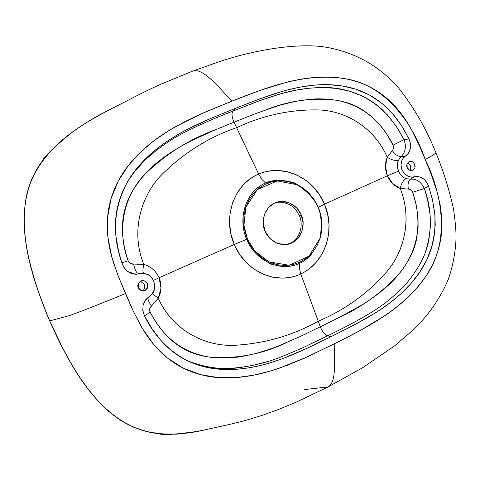 <?xml version="1.0" encoding="UTF-8"?>
<svg xmlns="http://www.w3.org/2000/svg" width="480" height="480" viewBox="0 0 480 480"><rect width="100%" height="100%" fill="white"/><g stroke="black" fill="none" stroke-linecap="round" stroke-linejoin="round"><path stroke-width="0.72" d="M192.378 71.238C202.452 66.984 218.142 86.652 231.894 101.142L200.13 114.318L184.386 121.884L168.996 130.524L154.224 140.532L140.436 152.202L128.16 165.786L118.074 181.416L110.976 198.954L107.532 217.884L107.934 237.384L111.72 256.668L117.948 275.352L125.472 293.544C103.284 302.688 84.828 309.978 70.092 315.408L49.716 320.91C28.704 270.918 8.154 206.436 42.708 160.458C42.936 157.902 52.482 148.674 71.352 132.774C85.068 123.21 96.132 116.382 104.556 112.296L131.646 98.43C136.68 95.79 148.068 89.94 159.894 84.642L192.378 71.238C202.452 66.984 218.142 86.652 231.894 101.142C268.416 86.55 305.568 72.768 343.878 78.522C383.52 83.766 411.882 120.882 425.244 159.564C431.268 156.294 434.832 154.05 435.936 152.826C426.408 129.048 413.994 107.466 398.682 88.086C378.756 65.28 353.616 51.504 323.268 46.77C296.664 43.284 256.542 49.386 220.026 61.416L192.378 71.238M304.098 389.61L327.996 386.97C336.684 382.26 334.29 361.056 334.218 343.86L307.362 356.85L279.294 368.196C257.244 375.78 237.024 378.924 218.622 377.622C195.81 375.936 176.424 367.338 160.47 351.816C153.048 344.526 146.28 335.466 140.178 324.648L132.414 309.33L125.472 293.544C103.284 302.688 84.828 309.978 70.092 315.408L49.716 320.91C71.64 370.44 103.872 428.472 159.63 433.818C161.658 435.366 174.63 434.514 198.546 431.262L232.134 423.834L244.866 420.642L262.806 415.152L280.032 408.864L296.52 402.006L327.996 386.97C336.684 382.26 334.29 361.056 334.218 343.86L303.438 358.614L287.46 365.238L270.96 370.878L253.908 375.15L236.34 377.58L218.43 377.61L200.538 374.646L183.282 368.172L167.472 358.038L153.828 344.628L142.602 328.8L133.434 311.508L118.866 277.704L113.142 261.564C109.482 249.624 107.52 238.374 107.268 227.808C106.824 205.056 113.766 184.416 128.094 165.876C139.728 150.93 155.874 137.676 176.52 126.114L204.042 112.584L231.894 101.142L259.44 90.594L287.136 82.104C308.37 76.896 327.228 75.696 343.71 78.492C364.11 81.99 381.144 91.164 394.818 106.026C401.226 112.986 407.082 121.422 412.386 131.322L419.154 145.272L425.244 159.564C431.268 156.294 434.832 154.05 435.936 152.826C443.412 171.09 449.286 189.858 453.54 209.13C455.25 221.388 456.066 230.37 456 236.07C456.156 246.636 453.612 265.11 447.984 280.062C439.746 299.238 427.884 316.092 412.392 330.618L394.722 345.774L362.592 367.752L328.182 386.874M334.218 343.86C369.222 326.502 404.07 308.178 426.186 275.748C449.574 242.67 443.19 196.224 425.244 159.564L431.04 173.85L437.442 192.9L440.394 206.1L441.804 218.64C442.884 239.034 437.7 258.03 426.258 275.634C416.982 289.872 403.29 303.156 385.188 315.492L360.366 330.432L334.218 343.86M337.596 318.246C362.304 307.134 383.436 291.57 400.974 271.548C418.518 248.346 422.436 221.928 412.734 192.288L411 189.774L408.402 189.096L400.26 188.454C411.954 217.314 405.168 250.248 386.646 271.92C367.788 293.406 344.988 309.834 318.252 321.21L320.316 326.79L340.572 316.722L360.096 305.97C364.428 303.552 370.548 299.424 378.456 293.58C385.98 287.598 391.446 282.66 394.854 278.766C406.812 265.272 414.03 252.12 416.508 239.316L418.092 227.994L418.02 217.518L416.328 205.506L412.734 192.288L424.35 188.532C421.14 181.836 416.544 178.71 410.568 179.166L414.024 176.85L410.892 177.096L409.014 176.706L405.066 174.396L401.982 169.962L401.184 167.28L400.986 164.598L402.072 160.032L403.086 158.352L405.414 156.156L401.142 156.534L398.28 160.47L397.8 161.874L397.362 164.91L397.77 168.87L398.862 171.942L400.554 174.666L403.314 177.318L405.864 178.686L410.568 179.166L414.024 176.85L415.32 176.592L417.948 176.574L420.45 177.18L423.162 178.59L425.124 180.27L428.268 185.19L432.336 199.062L434.766 213.264L435.222 224.544L433.986 237.33C431.244 253.224 424.026 268.104 412.338 281.976C403.032 292.986 390.558 303.396 374.916 313.194L353.46 325.362L331.152 336.594L355.818 324.12L367.812 317.472L379.446 310.29L390.612 302.382L401.214 293.514L411.054 283.464L419.7 272.238L426.87 259.656L432.06 245.82L434.85 230.928L434.976 215.658L432.666 200.448L428.532 185.91L424.35 188.532L427.548 199.764L430.05 214.524L430.416 226.068L428.976 239.094C426.762 253.02 419.478 267.54 407.118 282.654C396.144 294.804 383.892 304.914 370.356 312.978C359.148 319.854 344.892 327.462 327.594 335.796L331.152 336.594L308.394 347.688L284.802 357.792C266.61 364.71 249.744 368.58 234.198 369.408C214.554 370.416 197.172 366.576 182.052 357.9C174.078 353.28 166.872 347.274 160.44 339.876L152.148 328.908L144.462 315.804L142.788 310.254L143.142 305.016L142.782 310.506L144.462 315.804C153.918 335.436 168.012 350.304 186.744 360.42C239.46 383.67 290.328 356.598 331.152 336.594L327.594 335.796L301.908 348.204L282.144 356.55C266.568 362.844 249.972 366.726 232.344 368.19M195.18 363.744L186.954 360.522M128.484 180.246L135.228 170.886L144.18 160.998C157.296 148.656 171.474 138.744 186.714 131.262C199.236 124.902 214.62 118.188 232.848 111.12L235.008 108.522L232.848 111.12L259.092 100.896L278.604 94.428C293.76 89.718 309.402 87.414 325.536 87.534C341.316 87.6 356.64 92.148 371.502 101.178L381.72 109.116L389.616 117.39L398.304 129.486L404.01 139.644L409.008 138.966L401.628 125.832L392.514 113.58L381.666 103.116L369.222 94.89L355.878 89.232L342.006 85.914L328.104 84.672L314.178 85.152L300.51 87.036L287.136 90.036L273.972 93.9L260.94 98.418L235.008 108.522C197.586 123.678 153.93 139.788 128.124 180.852C113.532 206.958 111.612 234.714 122.352 264.126L123.696 267.09L125.538 269.592L127.878 271.632L130.656 273.186L135.042 274.248L139.584 273.756L146.022 273.876C154.74 275.496 157.26 290.496 151.494 294.504L149.256 296.382L148.062 297.75L149.7 296.364M387.27 157.302C391.254 159.786 394.92 160.842 398.28 160.47L397.362 165.696L398.526 171.198L387.396 175.758C390.21 182.1 394.494 186.324 400.254 188.442C401.244 183.762 403.116 180.516 405.87 178.686C403.116 180.516 401.25 183.768 400.254 188.442L392.712 183.696L387.396 175.758C384.864 169.302 384.822 163.152 387.27 157.302C374.982 128.622 347.004 110.916 318.834 109.944C290.556 109.35 263.154 115.26 236.622 127.68L234.012 122.184L255.162 113.766L276.294 106.38C280.986 104.772 288.15 102.99 297.792 101.022C307.218 99.468 314.508 98.742 319.65 98.856C337.512 99.162 351.828 102.828 362.586 109.848L371.676 116.514L379.026 123.834L386.292 133.374L393.096 145.14L393.678 148.194L392.382 150.642L387.27 157.29L385.452 166.302L387.396 175.758L324.444 204.18L319.554 194.91L313.164 186.768L305.862 180.306L296.778 174.978L287.352 171.75L277.644 170.514C269.808 170.628 263.49 171.834 258.684 174.126L236.622 127.68C263.154 115.266 290.556 109.35 318.834 109.938C347.016 110.916 374.952 128.652 387.264 157.296L392.382 150.642C395.094 154.56 398.016 156.522 401.142 156.534L398.28 160.47C394.92 160.842 391.248 159.792 387.27 157.308M398.526 171.198L387.396 175.758L324.444 204.18L327.636 214.14L329.028 224.508L328.608 234.39L326.166 244.824L322.032 254.016L316.266 262.146C310.83 267.942 305.664 271.86 300.762 273.9L318.252 321.21C344.988 309.834 367.788 293.406 386.652 271.926C405.18 250.242 411.912 217.314 400.254 188.448L408.402 189.096C407.526 184.404 408.246 181.092 410.568 179.166C408.246 181.092 407.526 184.404 408.402 189.096L411 189.774L412.734 192.288L424.35 188.532C432.084 209.82 432.318 231.312 425.064 253.014M144.204 273.348L137.49 273.024C136.056 272.13 134.748 269.148 133.56 264.072L143.814 264.378C130.734 232.866 140.058 196.794 161.736 174.69C183.81 152.85 208.77 137.178 236.622 127.68L234.012 122.184L212.646 130.956L191.358 140.754C186.6 142.968 179.706 146.922 170.676 152.604C161.904 158.586 155.544 163.53 151.59 167.436C137.34 181.248 128.466 195.174 124.956 209.214C122.748 217.11 121.974 225.708 122.622 235.014L123.834 244.374L125.928 253.566L128.142 260.748L130.248 263.46L133.56 264.072L143.814 264.378L148.026 265.956L151.788 268.302L154.572 270.81L157.314 274.332L159.09 277.734L234.258 244.47L230.97 234.192L229.578 223.488L230.07 213.336L232.638 202.716L236.916 193.464L242.856 185.412C248.424 179.754 253.698 175.992 258.684 174.126L236.622 127.68C208.776 137.184 183.81 152.85 161.73 174.684C140.046 196.8 130.788 232.86 143.82 264.378C142.698 269.496 142.656 272.442 143.7 273.204L137.49 273.024L139.584 273.756L142.596 273.324L144.966 273.576L148.968 275.256L150.906 276.786L152.82 279.204L154.602 283.986L154.656 287.7L153.6 291.378L151.608 294.414L148.062 297.75C147.528 298.962 148.668 301.71 151.482 306.006L158.256 298.188L151.482 306.006C149.514 307.74 149.076 309.828 150.174 312.27L149.664 308.868L151.482 306.006C148.668 301.71 147.528 298.962 148.062 297.75L150.114 295.938M152.202 293.67L158.262 298.182L160.986 288.066L159.09 277.734L234.258 244.47L239.37 253.998L246.036 262.302L253.572 268.812L262.854 274.08L272.364 277.134L282.066 278.112C289.824 277.764 296.058 276.36 300.762 273.9L318.252 321.21C292.674 335.532 264.684 343.578 234.276 345.336C203.934 346.608 171.99 329.298 158.256 298.182C171.954 329.334 203.946 346.608 234.276 345.33C264.684 343.578 292.674 335.538 318.252 321.21L320.316 326.79L299.622 336.786L278.262 346.032C273.474 348.072 266.004 350.538 255.846 353.436C245.838 355.902 238.02 357.306 232.404 357.648C212.862 358.938 196.95 356.16 184.674 349.32C177.6 345.666 170.946 340.446 164.724 333.654L156.774 323.436L150.174 312.27C163.998 338.988 184.884 354.09 212.826 357.576C238.998 358.572 263.556 353.604 286.494 342.672M204.972 429.852L190.572 432.69L176.25 434.184L161.79 434.01L147.27 431.736L133.302 427.092L120.138 420.03L108.048 410.856L97.212 400.122L87.42 388.218L78.582 375.618L70.536 362.49L63.078 348.972L49.716 320.91C33.222 280.596 17.82 235.986 27.048 193.182C38.67 150.444 77.304 126.042 111.996 108.468M320.316 326.79C322.356 331.752 324.786 334.752 327.594 335.796C324.786 334.752 322.356 331.752 320.316 326.79M144.492 315.858L150.174 312.27L144.492 315.858M267.624 361.542L253.572 365.214M243 367.116C224.676 370.356 205.98 368.148 186.906 360.504M369.792 313.332L360.708 318.696M187.686 130.758L195.408 126.966M216.078 129.504C189.498 139.068 165.6 154.152 144.384 174.762C123.564 196.368 116.688 230.676 128.142 260.748L121.908 262.8L128.142 260.748C129.156 263.244 130.962 264.348 133.56 264.072C134.748 269.148 136.056 272.13 137.49 273.024L139.584 273.756L136.434 274.236L133.326 273.984L130.494 273.102L126.708 270.696L123.582 266.844L121.638 261.99L118.65 251.574L115.896 235.92C114.906 226.002 115.44 216.45 117.498 207.27C121.488 189.81 130.548 173.946 144.678 159.678C155.91 148.398 170.298 138.21 187.842 129.12L211.356 118.164L235.008 108.522L258.36 99.372L281.784 91.512C299.484 86.436 315.432 84.168 329.634 84.714C347.556 85.434 363.096 90.234 376.248 99.12L383.454 104.598L388.83 109.602L393.87 115.17L399.264 122.286L404.262 130.164L409.332 139.662L410.526 143.994L410.352 148.662L410.61 144.462L409.872 141.012L409.008 138.966L404.01 139.644L393.096 145.14C380.91 120.528 362.346 105.606 337.392 100.362C313.764 97.422 290.652 100.32 268.062 109.062M232.848 111.12C231.462 113.484 231.846 117.174 234.012 122.184C231.846 117.174 231.462 113.484 232.848 111.12L257.478 101.484L269.952 97.11L282.618 93.3L295.566 90.252L308.82 88.218L322.26 87.486L335.946 88.356L349.758 91.224L363.306 96.486L376.026 104.37L387.3 114.756L396.546 126.75L404.01 139.644C406.488 146.628 405.528 152.256 401.142 156.534C405.528 152.256 406.488 146.628 404.01 139.644L393.096 145.14L393.678 148.194L392.382 150.642C395.094 154.56 398.016 156.522 401.142 156.534L405.414 156.156L406.47 155.376L408.942 152.46L410.352 148.662L408.3 153.384L403.464 157.842L401.844 160.512L400.962 164.922L401.76 169.404L404.064 173.394L408.03 176.34L411.51 177.156L418.422 176.604L421.464 177.594L424.332 179.49L427.002 182.616L428.532 185.91L424.35 188.532C421.14 181.836 416.544 178.71 410.568 179.166L405.864 178.686M288.024 244.314C302.598 239.046 302.79 221.292 299.304 215.592L301.254 214.98C304.944 220.776 304.332 239.496 288.99 244.08C275.322 247.032 266.316 236.064 264.612 229.998C261.486 223.674 262.788 207.498 276.132 202.392C289.386 198.21 299.382 209.028 301.254 214.98L303.108 223.23L301.962 231.462L297.978 238.434L291.738 243.09L284.172 244.71L276.438 243.018L269.718 238.26L265.062 231.156L263.19 222.798L264.396 214.488L268.482 207.504L274.8 202.914L282.378 201.402L290.052 203.178L296.676 207.942L301.254 214.98L299.304 215.592L295.932 209.94L293.208 207.108L289.656 204.594L282.882 202.254L277.77 202.212L275.202 202.746L277.764 202.212L282.876 202.254L289.656 204.594L293.208 207.108L295.932 209.94L299.304 215.592C302.796 221.298 302.586 239.082 287.988 244.326M245.184 206.04L243.246 214.59L242.904 222.624L244.014 231.15L245.13 235.29L246.624 239.346L247.422 239.04L243.93 225.264L245.838 207.21L257.328 189.558L277.29 180.948L297.366 184.764C307.722 191.826 314.682 199.368 318.234 207.39C321.48 215.55 322.056 225.924 319.968 238.512L308.964 256.158L289.278 265.266L268.95 261.894L254.838 251.046L247.422 239.04L246.624 239.346L250.704 246.93L256.002 253.554L261.936 258.75L269.316 263.082C269.664 264.09 274.746 265.248 284.562 266.55C290.946 266.322 295.926 265.26 299.49 263.352C303.246 261.858 307.368 258.708 311.868 253.902M319.704 239.94L321.618 231.498L321.942 223.626L320.832 215.31L318.276 207.324L314.346 199.896L309.216 193.374L303.408 188.22L296.1 183.864C295.782 182.88 290.676 181.644 280.782 180.168C274.302 180.252 269.244 181.194 265.614 183C261.81 184.386 257.634 187.428 253.098 192.126M247.422 239.04L251.394 246.486L256.614 253.002L262.842 258.354L269.85 262.302L277.344 264.732L285.036 265.53L292.626 264.702L299.82 262.266L307.206 257.682L312.678 252.234L316.992 245.736L320.016 238.356L321.636 230.454L321.69 221.07L320.19 212.982L317.262 205.218L313.074 198.18L307.704 192.024L301.446 187.074L294.408 183.45L286.986 181.338L279.318 180.816L271.83 181.896L265.68 184.11L259.146 188.064L253.494 193.428L248.988 199.914L245.784 207.366L244.032 215.406L243.81 223.806L245.106 232.14L247.422 239.04M276.144 180.318L265.614 183L261.966 179.526L258.684 174.126C282.828 163.32 313.968 177.582 324.444 204.18L318.276 207.324L324.444 204.18C336.018 230.178 324.948 263.124 300.762 273.9L299.268 267.99L299.49 263.352L299.268 267.99L300.762 273.9C277.302 285.618 245.442 272.004 234.258 244.47C222.324 217.458 234.12 183.87 258.684 174.126L261.966 179.526L265.614 183C246.06 190.986 237.306 217.872 246.624 239.346L234.258 244.47L246.624 239.346C255.6 261.108 280.65 272.544 299.49 263.352M321.732 230.508C322.524 222.552 321.372 214.824 318.276 207.324M142.584 290.946C144.666 289.296 145.26 287.166 144.354 284.55L141 281.568M138.348 287.79C137.022 285.318 138.078 282.96 141.51 280.71L142.89 280.542L145.32 281.256L146.844 282.66L147.594 284.106L147.888 285.942L147.336 288.24L145.5 290.268L144.186 290.82C140.88 290.862 138.936 289.848 138.348 287.79L141.138 290.586L144.954 290.55L147.57 287.706L147.45 283.722L144.666 280.92L140.85 280.95L138.228 283.788L138.348 287.79M409.992 170.406C411.48 166.956 410.658 164.478 407.526 162.96M407.202 167.628C406.08 165.492 406.83 163.428 409.452 161.436L410.604 161.25L412.704 161.85L414.81 164.46L415.146 166.056L414.846 168.078L413.49 169.926L412.446 170.466C409.536 170.574 407.79 169.626 407.202 167.628L409.602 170.238L412.8 170.328L414.924 167.856L414.738 164.262L412.344 161.658L409.152 161.556L407.016 164.028L407.202 167.628M410.52 169.302L410.334 165.732M143.142 305.016L144.63 301.272L149.256 296.382L145.362 300.06L143.142 305.016M144.264 301.788L148.062 297.75M137.49 273.024L132.612 273.174L127.986 271.698M145.08 273.6L143.7 273.204C142.656 272.442 142.692 269.502 143.808 264.384C150.888 266.454 155.976 270.9 159.09 277.734L153.462 280.398L159.09 277.734C161.868 284.694 161.592 291.51 158.256 298.176M158.25 298.188L152.22 293.688M127.602 181.692L128.124 180.852M112.134 108.396C77.226 126.354 46.968 145.878 31.248 180.378C23.628 200.148 21.618 223.26 27.93 254.67C33.258 277.416 40.506 299.496 49.68 320.91L60.144 343.338L71.364 363.984L77.334 373.746C85.008 386.232 94.896 398.31 107.004 409.98C120.966 421.602 132.546 429.042 155.49 433.32C172.194 434.958 188.568 433.824 204.612 429.936M288.99 244.08L288.63 244.176M150.9 295.122L150.156 295.896M143.874 290.898L144.186 290.82"/></g></svg>
